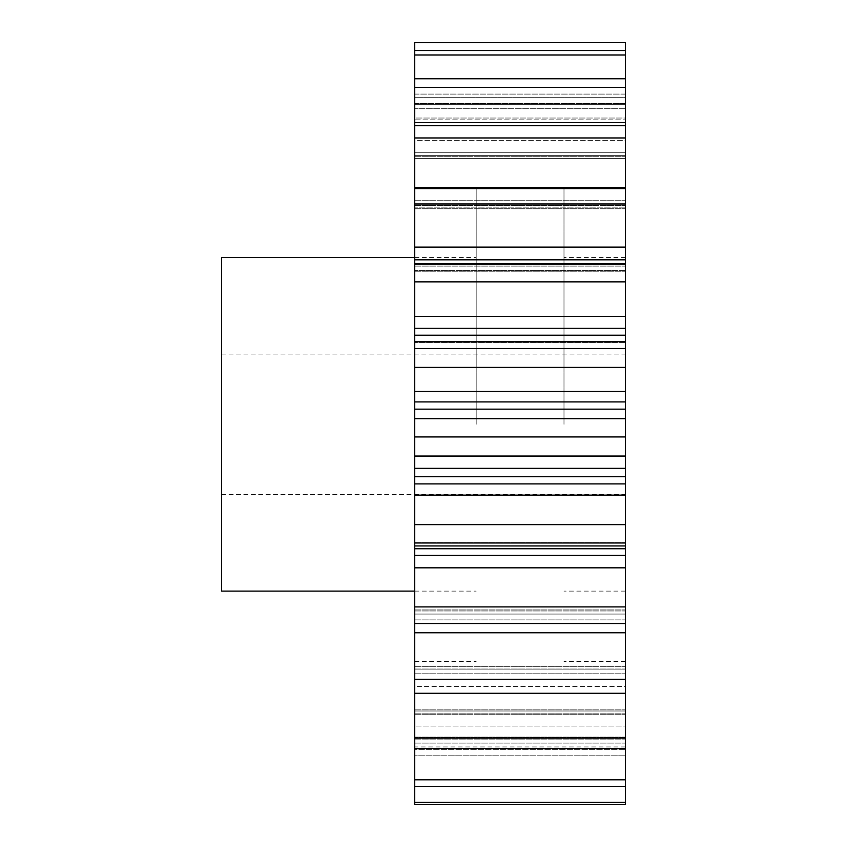 <?xml version="1.0" encoding="UTF-8"?>
<svg xmlns="http://www.w3.org/2000/svg" width="847" height="847" viewBox="0 0 847 847"><rect width="100%" height="100%" fill="white"/><g stroke="black" fill="none" stroke-linecap="round" stroke-linejoin="round"><path stroke-width="0.64" stroke-dasharray="4.24 3.18" d="M476.183 424.294L476.183 187.229L476.183 424.294M414.723 424.294L414.723 187.229L414.723 424.294M625.446 424.294L625.446 187.229L625.446 424.294M563.986 424.294L563.986 187.229L563.986 424.294M221.554 591.121L221.554 257.467M414.723 786.365L625.446 786.365L625.446 737.123L625.446 802.427L414.723 802.427L414.723 739.092L414.723 749.373L625.446 749.373L414.723 749.373L414.723 786.365L414.723 709.881L414.723 748.568L414.723 726.059L625.446 726.059L625.446 711.004L625.446 779.812L414.723 779.812M625.446 748.568L414.723 748.568L414.723 709.881L414.723 726.059L625.446 726.059L625.446 748.568L625.446 713.862L625.446 748.568L625.446 738.044L414.723 738.044L414.723 666.716L414.723 693.291L414.723 686.483L625.446 686.483L625.446 669.13L625.446 738.044M625.446 693.291L414.723 693.291L414.723 666.716L414.723 686.483L625.446 686.483L625.446 693.291L625.446 669.014L625.446 693.291L625.446 679.347L414.723 679.347L414.723 632.773L625.446 632.773L625.446 606.907L414.723 606.907L414.723 567.818L625.446 567.818L625.446 555.431L414.723 555.431L414.723 567.818M625.446 623.508L414.723 623.508L414.723 609.935L414.723 632.773M414.723 495.135L625.446 495.135L625.446 483.902L414.723 483.902L414.723 555.431M414.723 401.902L625.446 401.902L625.446 391.483L414.723 391.483L414.723 483.902M414.723 328.276L625.446 328.276L625.446 316.386L414.723 316.386L414.723 391.483M414.723 259.817L625.446 259.817L625.446 247.091L414.723 247.091L414.723 316.386M625.446 247.091L625.446 187.356L414.723 187.356L414.723 247.091M625.446 152.725L625.446 125.642L625.446 155.34L625.446 125.642L414.723 125.642L414.723 158.421L414.723 125.642L414.723 155.34L625.446 155.34L625.446 158.421L625.446 152.725L625.446 158.421L625.446 155.34L414.723 155.34L414.723 158.421L625.446 158.421L414.723 158.421L414.723 156.716L625.446 156.716L414.723 156.716L414.723 152.725L625.446 152.725L414.723 152.725L414.723 140.401L625.446 140.401L625.446 152.725M625.446 119.851L625.446 78.782L625.446 118.04L625.446 78.782L414.723 78.782L414.723 122.984L414.723 78.782L414.723 118.04L625.446 118.04L625.446 122.984L625.446 118.04L414.723 118.04L414.723 122.984L625.446 122.984L414.723 122.984L414.723 122.339L625.446 122.339L414.723 122.339L414.723 119.851L625.446 119.851L414.723 119.851L414.723 108.744L625.446 108.744L625.446 119.851M414.723 87.379L625.446 87.379L625.446 140.401L414.723 140.401L414.723 78.782M414.723 54.97L625.446 54.97L625.446 108.744L414.723 108.744L414.723 50.555L414.723 104.319L414.723 50.555L414.723 97.257L625.446 97.257L625.446 50.555L625.446 104.319L625.446 97.257L414.723 97.257L414.723 104.319L625.446 104.319L414.723 104.319L625.446 104.245L414.723 104.245L414.723 103.398L625.446 103.398L625.446 50.555L414.723 50.555M625.446 802.427L625.446 746.948L625.446 804.65L414.723 804.65L414.723 755.153L414.723 802.427M414.723 755.153L414.723 746.948L414.723 755.153L625.446 755.153L414.723 755.153M414.723 42.466L414.723 94.102L625.446 94.102L625.446 42.466L414.723 42.35M414.723 94.102L414.723 103.398L625.446 103.398L625.446 94.102L414.723 94.102M625.446 187.356L625.446 137.955L414.723 137.955L414.723 125.642M414.723 137.955L414.723 187.356M414.723 623.508L414.723 606.907M414.723 693.291L414.723 679.347M414.723 748.568L414.723 738.044M625.446 786.365L625.446 779.812M625.446 711.004L625.446 713.862L625.446 709.881L625.446 711.004L414.723 711.004L625.446 711.004M625.446 669.13L625.446 666.716L625.446 669.13L414.723 669.13L625.446 669.13M625.446 632.773L625.446 679.347M625.446 614.054L625.446 609.935L625.446 614.054L414.723 614.054L625.446 614.054M625.446 567.818L625.446 606.907M414.723 548.75L625.446 548.75L625.446 555.431M625.446 548.75L625.446 542.609L625.446 545.934L625.446 542.609L625.446 545.934L414.723 545.934M625.446 495.135L625.446 545.934M414.723 476.745L625.446 476.745L625.446 483.902M625.446 476.745L625.446 468.359L414.723 468.359M414.723 418.63L625.446 418.63L625.446 468.359M625.446 418.63L625.446 409.165L414.723 409.165M625.446 401.902L625.446 409.165M625.446 328.276L625.446 342.484L414.723 342.484L625.446 342.484L625.446 341.701L625.446 391.483M625.446 259.817L625.446 316.386M625.446 207.134L625.446 188.595L625.446 208.743L625.446 200.231L625.446 208.743L625.446 207.134L414.723 207.134L625.446 207.134M625.446 137.955L625.446 125.642M625.446 87.379L625.446 78.782M625.446 54.97L625.446 50.555M625.446 746.948L414.723 746.948M625.446 542.98L414.723 542.98M625.446 524.621L414.723 524.621M625.446 456.057L414.723 456.057M625.446 436.936L414.723 436.936M625.446 367.429L414.723 367.429M625.446 348.551L414.723 348.551M625.446 281.86L414.723 281.86M625.446 264.264L414.723 264.264M625.446 203.968L414.723 203.968M625.446 188.595L414.723 188.595M221.554 424.294L221.554 494.542L221.554 424.294M414.723 200.231L625.446 200.231L414.723 200.231M414.723 739.092L625.446 739.092L414.723 739.092M625.446 737.419L414.723 737.419L625.446 737.419M414.723 743.094L625.446 743.094L414.723 743.094M414.723 714.265L625.446 714.265L414.723 714.265M414.723 713.862L625.446 713.862L414.723 713.862M414.723 673.799L625.446 673.799L414.723 673.799M414.723 669.014L625.446 669.014L414.723 669.014M414.723 619.888L625.446 619.888L414.723 619.888M414.723 610.962L625.446 610.962L414.723 610.962M414.723 542.863L625.446 542.863L414.723 542.863M625.446 342.432L414.723 342.432L625.446 342.432M625.446 270.638L414.723 270.638L625.446 270.638M414.723 266.117L625.446 266.117L414.723 266.117M414.723 205.514L625.446 205.514L414.723 205.514M625.446 335.243L414.723 335.243M414.723 187.229L476.183 187.229M625.446 591.121L563.986 591.121M625.446 187.229L563.986 187.229M221.554 354.057L625.446 354.057M414.723 591.121L476.183 591.121M625.446 263.597L414.723 263.597M625.446 341.701L414.723 341.701M414.723 737.123L625.446 737.123L414.723 737.123M414.723 709.881L625.446 709.881L414.723 709.881M414.723 666.716L625.446 666.716L414.723 666.716M414.723 609.935L625.446 609.935L414.723 609.935M414.723 542.609L625.446 542.609L414.723 542.609M414.723 271.22L625.446 271.22L414.723 271.22M414.723 208.743L625.446 208.743L414.723 208.743M414.723 257.467L476.183 257.467M221.554 494.542L625.446 494.542M625.446 661.359L563.986 661.359M625.446 257.467L563.986 257.467M414.723 661.359L476.183 661.359"/><path stroke-width="1.27" d="M414.723 257.467L221.554 257.467L221.554 591.121L414.723 591.121M414.723 802.427L414.723 804.65L625.446 804.65L625.446 786.365L414.723 786.365L414.723 802.427L625.446 802.427M625.446 606.907L414.723 606.907L414.723 555.431L625.446 555.431L625.446 779.812L414.723 779.812L414.723 786.365M414.723 779.812L414.723 606.907M414.723 555.431L414.723 42.35L625.446 42.35L414.723 42.466M414.723 187.356L625.446 187.356L625.446 42.466M625.446 187.356L625.446 203.968L414.723 203.968M414.723 247.091L625.446 247.091L625.446 203.968M625.446 247.091L625.446 259.817L414.723 259.817M414.723 316.386L625.446 316.386L625.446 259.817M625.446 316.386L625.446 328.276L414.723 328.276M414.723 335.243L625.446 335.243L625.446 328.276M625.446 335.243L625.446 341.701L414.723 341.701M414.723 391.483L625.446 391.483L625.446 341.701M625.446 391.483L625.446 401.902L414.723 401.902M414.723 409.165L625.446 409.165L625.446 401.902M625.446 409.165L625.446 418.63L414.723 418.63M414.723 468.359L625.446 468.359L625.446 418.63M625.446 468.359L625.446 476.745L414.723 476.745M414.723 483.902L625.446 483.902L625.446 476.745M625.446 483.902L625.446 495.135L414.723 495.135M625.446 555.431L625.446 495.135M625.446 779.812L625.446 786.365M625.446 50.555L414.723 50.555M625.446 54.97L414.723 54.97M625.446 78.782L414.723 78.782M625.446 87.379L414.723 87.379M625.446 125.642L414.723 125.642M625.446 137.955L414.723 137.955M625.446 188.595L414.723 188.595M625.446 264.264L414.723 264.264M625.446 281.86L414.723 281.86M625.446 348.551L414.723 348.551M625.446 367.429L414.723 367.429M625.446 436.936L414.723 436.936M625.446 456.057L414.723 456.057M625.446 524.621L414.723 524.621M625.446 542.98L414.723 542.98M625.446 623.508L414.723 623.508M625.446 679.347L414.723 679.347M625.446 693.291L414.723 693.291M625.446 738.044L414.723 738.044M625.446 748.568L414.723 748.568M625.446 632.773L414.723 632.773M625.446 567.818L414.723 567.818M625.446 548.75L414.723 548.75M625.446 545.934L414.723 545.934M625.446 263.597L414.723 263.597"/></g></svg>
